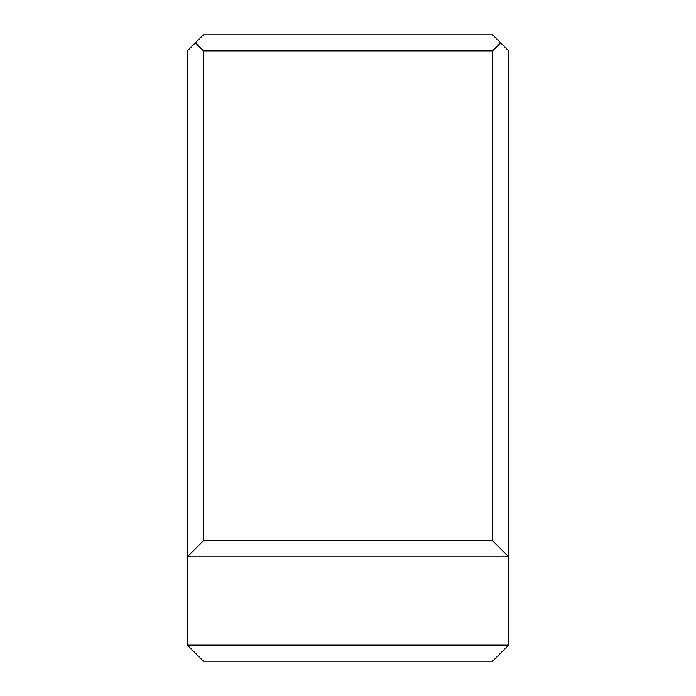 <?xml version="1.0" encoding="UTF-8"?>
<svg xmlns="http://www.w3.org/2000/svg" width="696" height="696" viewBox="0 0 696 696"><rect width="100%" height="100%" fill="white"/><g stroke="black" fill="none" stroke-linecap="round" stroke-linejoin="round"><path stroke-width="1.04" d="M492.55 661.2L203.45 661.2L492.55 661.2L508.619 645.14L187.381 645.14L203.45 661.2L187.381 645.14L508.619 645.14L508.619 556.8L187.381 556.8L187.381 645.14L187.381 556.8L508.619 556.8L492.55 540.74L203.45 540.74L187.381 556.8L187.381 50.86L195.419 42.83L203.45 50.86L203.45 540.74L492.55 540.74L492.55 50.86L203.45 50.86L492.55 50.86L500.581 42.83L492.55 34.8L203.45 34.8L187.381 50.86L187.381 556.8L203.45 540.74L203.45 50.86L195.419 42.83L203.45 34.8L492.55 34.8L500.581 42.83L492.55 50.86L492.55 540.74L508.619 556.8L508.619 50.86L500.581 42.83L508.619 50.86L508.619 645.14L492.55 661.2"/></g></svg>
